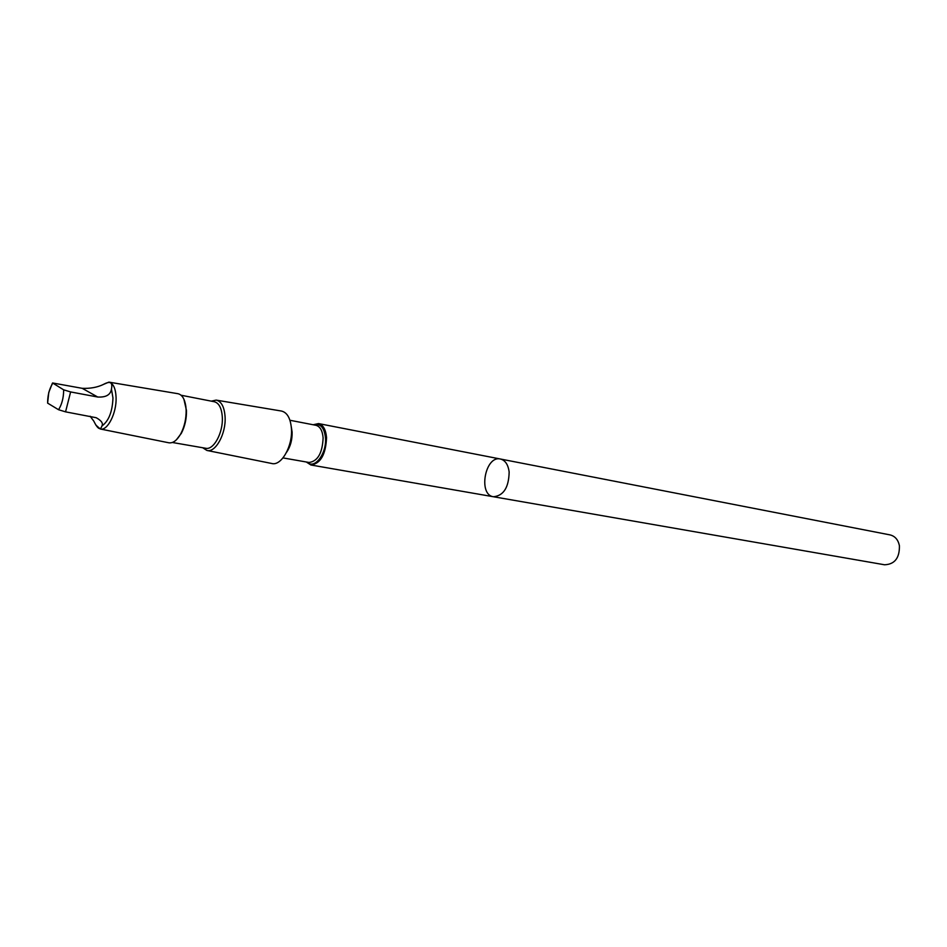 <?xml version="1.0" encoding="UTF-8"?>
<svg xmlns="http://www.w3.org/2000/svg" width="947" height="947" viewBox="0 0 947 947"><rect width="100%" height="100%" fill="white"/><g stroke="black" fill="none" stroke-linecap="round" stroke-linejoin="round"><path stroke-width="1.42" d="M509.155 472.044C508.788 487.504 503.555 495.743 493.458 496.749C477.844 494.89 485.16 455.187 500.407 459.011C505.272 460.289 508.184 464.634 509.155 472.044C508.788 487.504 503.555 495.743 493.458 496.749L884.545 564.779C894.726 564.353 899.674 557.984 899.413 545.673C898.135 539.719 895.022 536.132 890.05 534.901L500.407 459.011C505.272 460.289 508.184 464.634 509.155 472.044M90.154 416.242L93.789 421.119C97.671 429.038 100.394 430.648 101.956 425.937C103.341 423.38 101.424 420.634 96.215 417.722L65.556 411.85L58.572 409.731L47.622 403.126L48.771 392.449L52.381 383.286M101.956 425.937C108.739 421.06 112.409 411.732 112.965 397.977L111.45 389.075C112.882 382.186 110.124 380.682 103.176 384.565C97.103 387.406 90.119 388.661 82.223 388.329L52.57 382.967L63.638 389.821L70.623 391.94L97.707 397.018C105.993 397.48 110.562 394.828 111.45 389.075M306.272 461.982L310.912 465.001C320.583 463.639 325.792 454.501 326.549 437.597C325.815 429.524 323.152 424.848 318.547 423.581L313.126 424.753M207.085 450.476L271.742 463.485C281.271 466.315 292.801 446.203 291.439 428.719C290.551 418.314 287.213 412.418 281.413 411.034L216.366 400.143M202.694 447.742L206.908 450.441C215.514 453.045 226.155 433.679 225.09 416.952C224.392 406.997 221.432 401.374 216.188 400.108L211.288 401.137M172.366 442.486L205.771 448.274C213.702 450.287 223.279 432.53 222.32 417.272C221.716 408.24 219.053 403.067 214.353 401.741L181.078 395.23M176.402 439.799L181.327 433.347C184.902 426.41 186.618 418.787 186.476 410.501L183.896 399.184M100.406 429.015L168.803 442.782C173.017 443.433 177.006 440.426 180.794 433.762C184.487 426.564 186.275 418.657 186.133 410.039L185.837 406.381C184.689 398.805 182.025 394.579 177.858 393.692L109.047 382.15M95.742 424.943L100.252 428.991C107.449 431.24 116.694 413.105 116.09 397.622C115.676 388.388 113.273 383.227 108.893 382.126L102.844 384.66M65.556 411.85L70.623 391.94M58.572 409.731C61.839 404.405 63.532 398.036 63.65 390.614L63.638 389.821M307.159 462.136C314.392 469.925 326.893 453.554 325.484 437.822C324.253 427.511 320.429 423.214 314.025 424.931M282.999 457.91L309.089 462.479C317.754 461.26 322.43 453.057 323.116 437.881C322.465 430.625 320.074 426.434 315.943 425.298L289.936 420.267M286.598 452.264C290.48 446.57 292.315 439.834 292.102 432.033L291.285 426.813M52.594 383.476C49.256 389.051 47.599 395.597 47.622 403.126M82.223 388.329L97.707 397.018M310.912 465.001L493.458 496.749M318.547 423.581L500.407 459.011"/></g></svg>
